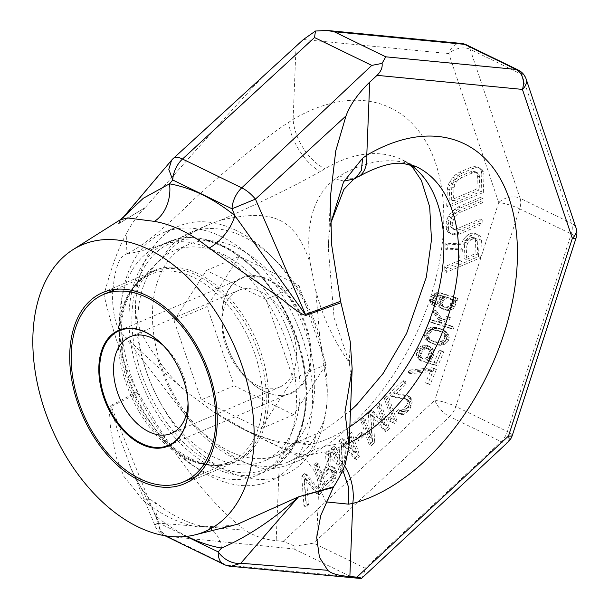 <?xml version="1.0" encoding="UTF-8"?>
<svg xmlns="http://www.w3.org/2000/svg" width="609" height="609" viewBox="0 0 609 609"><rect width="100%" height="100%" fill="white"/><g stroke="black" fill="none" stroke-linecap="round" stroke-linejoin="round"><path stroke-width="0.46" stroke-dasharray="3.04 2.28" d="M424.876 358.45L426.955 357.194L428.112 355.664L429.391 351.332L427.975 348.531L425.851 347.404L422.577 347.808L419.982 350.312L418.695 354.644L419.091 356.181L420.575 357.59L419.532 360.102L416.739 356.866L416.229 354.347L417.69 349.604L419.022 347.648L421.268 345.981L426.27 345.166L428.104 345.737L430.045 347.282L431.355 349.109L431.857 351.629L431.446 353.859L429.071 358.328L426.825 359.995L434.164 362.264L439.218 350.122L441.51 350.83L435.58 365.065L423.658 361.381L424.876 358.45L427.092 359.523L425.874 362.454L437.795 366.146L443.717 351.903L441.426 351.195L436.371 363.337L429.033 361.068L431.279 359.401L433.661 354.933L434.072 352.702L433.57 350.183L432.253 348.356L430.312 346.81L428.477 346.239L423.476 347.054L421.23 348.729L419.898 350.677L418.444 355.428L418.946 357.947L421.74 361.175L422.791 358.663L421.306 357.255L420.91 355.717L422.197 351.385L424.793 348.881L428.066 348.477L430.182 349.604L431.606 352.413L430.319 356.737L429.162 358.275L427.092 359.523M429.162 358.275L426.955 357.194M276.189 540.685L283.223 541.332L294.802 546.174L293.949 548.953L167.338 536.316A20.79 15.826 95.8 0 1 158.241 523.085L245.381 530.256C253.793 535.966 264.062 539.437 276.189 540.685L279.128 467.575A197.522 121.61 115.9 0 0 443.611 226.106A197.522 121.61 115.9 0 0 293.104 119.425L288.719 122.287C269.414 134.391 227.682 167.818 192.482 200.627C163.182 229.623 141.037 247.467 126.063 254.143C147.781 250.2 170.726 242.626 194.888 231.412C180.934 239.543 169.873 248.83 161.705 259.274C144.272 272.779 135.571 287.699 135.609 304.02C134.277 319.923 141.646 338.185 157.708 358.815C165.001 370.592 175.247 382.109 188.455 393.368C165.488 374.116 143.617 354.468 122.835 334.44L184.047 413.541C215.677 451.178 255.833 473.003 274.826 468.237L279.128 467.575A41.587 28.973 -104.7 0 1 298.045 441.677L323.021 431.043L350.19 410.938M462.338 249.142L461.843 261.451L446.458 268.036L446.283 272.375L480.714 257.645L481.414 240.273L480.828 236.962L478.743 235.005L475.903 234.092L473.733 234.305L468.572 237.221L465.558 240.646L463.974 244.171L447.387 244.864L447.189 249.934L462.338 249.142L460.13 248.069L459.635 260.378L461.843 261.451M483.097 198.283L460.389 207.996L456.697 210.288L453.713 212.99L450.66 217.139L449.084 220.664L448.201 224.592L448.673 230.796L450.021 233.064L452.837 234.709L455.707 234.899L459.346 234.062L482.054 224.34L482.229 220.001L459.521 229.715L456.621 230.248L454.474 229.738L453.096 228.192L452.601 222.711L453.446 219.506L454.999 216.705L457.26 214.315L460.214 212.343L482.922 202.622L483.097 198.283L480.889 197.202L480.714 201.549L482.922 202.622M483.333 192.49L484.026 175.11L483.439 171.807L482.092 169.538L479.283 167.894L476.405 167.703L472.774 168.541L461.789 173.245L458.097 175.537L455.106 178.239L452.061 182.388L450.477 185.912L449.602 189.848L448.902 207.22L483.333 192.49L481.118 191.416L446.694 206.147L448.902 207.22M321.339 492.772L306.959 474.457L303.929 477.319L306.19 507.069L308.458 504.922L306.51 478.956L319.07 494.919L321.339 492.772L319.131 491.699L316.855 493.846L319.07 494.919M328.479 468.405L322.039 474.48L318.324 463.738L316.056 465.885L324.369 489.918L333.466 481.338L335.178 479.039L336.168 476.078L336.442 471.069L334.821 467.849L332.978 466.875L331.113 467.286L330.451 452.304L327.794 454.809L328.479 468.405L326.272 467.331L325.587 453.735L327.794 454.809M355.938 453.362L344.085 439.439L341.055 442.301L342.304 466.22L335.749 447.303L333.481 449.45L341.801 473.482L345.204 470.262L343.453 443.428L356.569 459.544L359.98 456.331L351.667 432.299L349.391 434.438L355.938 453.362L353.73 452.281L347.183 433.364L349.452 431.225L351.667 432.299M363.893 435.686L363.01 433.128L357.704 438.13L358.587 440.688L363.893 435.686L361.685 434.613L356.379 439.614L358.587 440.688M371.345 445.613L374.756 442.393L373.005 415.559L386.121 431.674L389.532 428.462L381.211 404.429L378.943 406.568L385.489 425.493L373.637 411.57L370.607 414.432L371.848 438.351L365.301 419.434L363.033 421.58L371.345 445.613L369.138 444.532L360.817 420.499L363.033 421.58M397.106 421.314L388.793 397.281L386.517 399.42L393.422 419.365L389.905 417.934L391.321 422.022L394.838 423.461L397.106 421.314L394.898 420.24L392.622 422.38L394.838 423.461M436.402 369.496L434.103 368.78L411.357 371.193L410.314 373.705L433.06 371.292L427.83 383.86L430.121 384.568L436.402 369.496L434.187 368.422L427.914 383.495L430.121 384.568M432.626 343.742L436.752 345.021L440.764 345.318L444.852 344.222L447.097 342.555L448.597 340.18L449.191 337.531L448.681 335.011L446.344 331.92L443.025 329.949L438.899 328.67L434.879 328.373L432.694 328.639L428.553 331.136L427.046 333.511L426.46 336.16L427.815 340.362L432.626 343.742L428.294 341.542L430.502 342.616M450.439 317.114L442.56 319.877L436.463 310.894L435.412 313.407L440.657 320.707L437.498 322.092L432.451 320.524L431.575 322.618L453.134 329.294L454.002 327.2L440.246 322.945L449.389 319.626L450.439 317.114L448.224 316.041L447.181 318.553L449.389 319.626M433.616 305.292L436.021 306.982L436.889 304.888L434.659 302.78L434.445 300.816L436.645 296.773L439.637 295.807L445.308 297.093L442.956 297.778L440.992 300.009L439.942 302.521L440.101 305.878L440.954 307.56L443.36 309.25L447.029 310.384L450.127 310.4L453.461 308.596L455.669 304.553L455.791 301.76L454.481 299.933L457.237 300.785L458.105 298.692L442.515 293.865L438.952 293.705L435.793 295.091L433.654 297.74L432.367 302.064L433.616 305.292L431.408 304.218L430.555 302.536L432.763 303.609M391.823 394.419L392.706 396.977L407.741 399.755L409.202 401.087L409.332 404.361L408.548 406.454L405.312 410.184L403.242 411.456L401.757 411.509L400.463 410.687L398.568 412.476L399.656 414.158L401.879 414.775L403.752 414.371L408.091 410.953L410.192 408.296L412.156 402.366L411.478 398.941L410.39 397.258L409.103 396.436L395.736 394.122L406.348 384.119L405.457 381.561L391.823 394.419L389.608 393.345L403.249 380.48L405.457 381.561M361.388 578.55C362.972 576.67 364.243 573.229 365.187 568.212L313.62 543.137L294.802 546.174M230.978 566.355L226.594 565.129L351.218 576.792L360.01 578.436M508.073 442.05A15.59 6.532 47 0 1 501.138 441.647L365.187 568.212M223.792 564.345A20.79 12.804 115.9 0 0 226.594 565.129L167.338 536.316A20.79 12.804 -64.1 0 1 164.537 535.539A20.79 12.804 -64.1 0 1 158.979 523.108L186.377 536.43M221.501 548.062A31.188 22.053 99.9 0 0 204.89 526.747A31.188 22.053 99.9 0 0 204.259 526.648A31.188 22.053 99.9 0 0 198.016 527.051L232.067 525.498L237.327 524.288M204.89 526.747C192.825 524.737 179.868 519.279 166.021 510.372L153.727 501.397A31.188 15.233 -51.1 0 1 156.132 516.28L131.78 470.331L118.907 435.1L112.551 413.595L110.846 405.495L109.551 413.541L110.61 429.36L115.961 456.522L123.848 476.337L143.161 500.377A31.188 15.233 -51.1 0 1 153.339 501.108M186.993 536.354A192.581 123.696 -113.2 0 1 156.132 516.28L158.979 523.108C153.232 525.392 152.988 525.384 158.241 523.085C152.988 525.384 153.232 525.392 158.979 523.108M110.846 405.495L137.786 391.602L138.54 392.927L111.234 406.401L158.241 523.085M138.54 392.927C183.195 473.102 219.735 511.195 245.381 530.256M137.786 391.602C131.255 380.602 125.987 368.643 121.983 355.725C115.436 338.025 109.445 317.769 103.987 294.969C111.5 266.582 119.143 245.884 126.916 232.859C131.826 223.275 137.916 214.848 145.178 207.57L118.131 224.082L120.186 219.826M349.794 426.84A155.942 96.009 -64.1 0 1 313.917 443.603L309.357 444.585L278.793 442.674L245.929 430.67L224.843 419.045L212.96 411.387C264.595 441.182 286.063 451.627 302.688 455.014L300.176 457.047M300.229 457.07L328.654 450.767A155.942 96.009 115.9 0 0 349.185 442.956M409.02 164.24L402.085 159.756L416.822 166.919A155.942 96.009 115.9 0 0 339.693 175.917L335.338 178.757C310.225 197.324 305.703 232.174 310.354 263.842C295.418 218.387 273.966 207.958 220.686 220.245C252.24 206.177 291.193 188.074 320.326 171.456L324.962 168.754A155.942 96.009 -64.1 0 1 402.085 159.756A155.942 96.009 -64.1 0 1 410.169 164.506M349.68 430.723L346.133 443.009L328.335 459.034L318.773 486.043L325.876 501.892M121.983 355.725L122.835 334.44C116.608 328.906 113.129 316.261 112.399 296.507C114.157 270.503 118.709 256.381 126.063 254.143L126.916 232.859M345.273 464.302L346.133 443.009C329.416 444.814 317.114 447.843 309.227 452.099C312.166 448.688 314.328 443.2 315.721 435.641C323.12 426.429 326.934 413.602 327.162 397.159L327.277 389.623L319.717 336.099L315.744 290.173L310.354 263.842M194.888 231.412L207.989 224.911L220.686 220.245M319.717 336.099A124.754 80.129 -113.2 0 0 273.677 258.467A124.754 80.129 -113.2 0 0 189.635 232.767A124.754 80.129 -113.2 0 0 161.705 259.274M335.338 178.757L343.986 181.109M328.967 238.127L328.312 248.556L334.082 317.738L349.353 362.713L351.576 383.48M315.744 290.173C322.412 316.383 333.618 340.56 349.353 362.713L350.205 341.428M236.208 230.446A135.145 86.805 -113.2 0 0 178.216 226.342A135.145 86.805 -113.2 0 0 135.609 304.02A135.145 86.805 66.8 0 0 226.563 470.742A135.145 86.805 -113.2 0 0 284.555 474.845A135.145 86.805 -113.2 0 0 327.162 397.159A135.145 86.805 -113.2 0 0 327.277 389.752A135.145 86.805 -113.2 0 0 269.269 254.189A135.145 86.805 -113.2 0 0 236.208 230.446M221.562 236.711A135.145 86.805 -113.2 0 0 163.57 232.615A135.145 86.805 -113.2 0 0 120.841 317.7A135.145 86.805 -113.2 0 0 178.856 453.263A135.145 86.805 -113.2 0 0 211.909 477.007A135.145 86.805 -113.2 0 0 269.901 481.11A135.145 86.805 -113.2 0 0 309.189 363.398A135.145 86.805 -113.2 0 0 221.562 236.711M157.708 358.815A124.754 80.129 -113.2 0 0 287.791 462.147A124.754 80.129 -113.2 0 0 315.721 435.641M309.227 452.099L306.144 454.299L302.688 455.014M212.96 411.387L188.455 393.368M324.369 451.878L342.745 470.133M191.051 458.684A103.956 66.777 -113.2 0 0 235.66 461.843A103.956 66.777 -113.2 0 0 265.882 371.292A103.956 66.777 -113.2 0 0 198.473 273.844A103.956 66.777 -113.2 0 0 153.864 270.685A103.956 66.777 -113.2 0 0 121.001 336.138A103.956 66.777 -113.2 0 0 165.618 440.421A103.956 66.777 -113.2 0 0 191.051 458.684M171.563 160.258L118.572 223.587L123.665 216.789M145.178 207.57L118.131 224.082M146.023 206.657C196.433 149.289 235.637 105.684 263.636 75.828L270.739 68.878M263.636 75.828L172.865 158.957A20.79 8.564 47.6 0 1 173.375 158.37M303.373 39.524L448.749 53.584A15.59 10.406 161.5 0 1 470.163 49.306A15.59 9.599 115.9 0 0 466.616 44.929M461.302 43.437A15.59 11.974 95.5 0 0 448.749 53.584L498.687 202.538A15.59 10.406 161.5 0 1 520.101 198.268L470.163 49.306L521.738 74.382L571.668 223.343A15.59 10.406 161.5 0 1 576.091 228.032M283.223 541.332L434.826 400.189A15.59 6.532 -133 0 0 449.571 416.571A15.59 9.599 115.9 0 0 455.814 406.523A15.59 2.74 -162.1 0 0 434.826 400.189L498.687 202.538A15.59 2.74 -162.1 0 1 519.675 208.872A15.59 9.599 115.9 0 0 520.101 198.268L571.668 223.343A15.59 9.599 -64.1 0 1 571.242 233.955L507.388 431.598L455.814 406.523L519.675 208.872L571.242 233.955A15.59 2.74 17.9 0 1 576.144 237.784M512.291 435.435A15.59 2.74 17.9 0 0 507.388 431.598A15.59 9.599 115.9 0 1 501.138 441.647L449.571 416.571L313.62 543.137M526.153 79.079A15.59 10.406 -18.5 0 0 521.738 74.382A15.59 9.599 115.9 0 0 518.19 70.012M459.635 260.378L444.25 266.955L446.458 268.036M444.25 266.955L444.075 271.302L446.283 272.375M444.075 271.302L478.507 256.572L480.714 257.645M478.507 256.572L479.199 239.192L481.414 240.273M479.199 239.192L478.613 235.889L480.828 236.962M478.613 235.889L476.535 233.932L478.743 235.005M476.535 233.932L473.688 233.019L475.903 234.092M473.688 233.019L471.518 233.232L473.733 234.305M471.518 233.232L468.595 234.488L470.803 235.561M468.595 234.488L466.365 236.147L468.572 237.221M466.365 236.147L463.35 239.573L465.558 240.646M463.35 239.573L461.767 243.098L463.974 244.171M461.767 243.098L445.179 243.79L447.387 244.864M445.179 243.79L444.973 248.86L447.189 249.934M444.973 248.86L460.13 248.069M464.583 244.742L464.028 258.498L475.012 253.793L475.568 240.037L474.921 238.18L473.513 237.358L471.351 237.579L466.92 240.182L465.398 242.253L464.583 244.742L466.791 245.815L467.613 243.326L469.136 241.255L471.358 239.588L475.728 238.431L477.136 239.253L477.776 241.111L477.228 254.867L466.235 259.571L466.791 245.815M466.235 259.571L464.028 258.498M475.012 253.793L477.228 254.867M475.568 240.037L477.776 241.111M474.921 238.18L477.136 239.253M473.513 237.358L475.728 238.431M471.351 237.579L473.558 238.652M469.151 238.515L471.358 239.588M466.92 240.182L469.136 241.255M465.398 242.253L467.613 243.326M480.714 201.549L458.006 211.262L455.045 213.241L452.791 215.632L451.239 218.433L450.272 224.538L450.888 227.119L452.266 228.664L454.405 229.174L457.306 228.641L480.014 218.92L479.839 223.267L457.131 232.988L453.499 233.826L450.63 233.635L447.813 231.991L446.466 229.722L445.994 223.518L446.869 219.59L448.452 216.066L451.497 211.917L458.181 206.923L460.389 207.996M458.181 206.923L480.889 197.202M454.489 209.214L456.697 210.288M451.497 211.917L453.713 212.99M448.452 216.066L450.66 217.139M446.869 219.59L449.084 220.664M445.994 223.518L448.201 224.592M445.879 226.419L448.087 227.492M446.466 229.722L448.673 230.796M447.813 231.991L450.021 233.064M450.63 233.635L452.837 234.709M453.499 233.826L455.707 234.899M457.131 232.988L459.346 234.062M479.839 223.267L482.054 224.34M480.014 218.92L482.229 220.001M457.306 228.641L459.521 229.715M454.405 229.174L456.621 230.248M452.266 228.664L454.474 229.738M450.888 227.119L453.096 228.192M450.272 224.538L452.487 225.612M450.386 221.638L452.601 222.711M451.239 218.433L453.446 219.506M452.791 215.632L454.999 216.705M455.045 213.241L457.26 214.315M458.006 211.262L460.214 212.343M446.694 206.147L447.387 188.767L448.27 184.839L449.853 181.315L452.898 177.166L455.882 174.463L459.574 172.172L470.567 167.467L474.198 166.63L477.068 166.82L479.884 168.465L481.232 170.733L481.818 174.037L484.026 175.11M481.818 174.037L481.118 191.416M481.232 170.733L483.439 171.807M479.884 168.465L482.092 169.538M477.068 166.82L479.283 167.894M474.198 166.63L476.405 167.703M470.567 167.467L472.774 168.541M459.574 172.172L461.789 173.245M455.882 174.463L458.097 175.537M452.898 177.166L455.106 178.239M449.853 181.315L452.061 182.388M448.27 184.839L450.477 185.912M447.387 188.767L449.602 189.848M476.9 188.95L477.426 175.917L476.809 173.337L475.431 171.791L473.292 171.281L470.392 171.814L459.399 176.519L456.445 178.49L454.185 180.881L452.632 183.682L451.787 186.887L451.261 199.919L476.9 188.95L479.108 190.023L453.469 200.993L453.994 187.968L454.847 184.755L456.4 181.954L458.653 179.571L461.614 177.592L472.599 172.887L475.5 172.362L477.639 172.865L479.017 174.41L479.633 176.991L479.108 190.023M479.633 176.991L477.426 175.917M476.809 173.337L479.017 174.41M475.431 171.791L477.639 172.865M473.292 171.281L475.5 172.362M470.392 171.814L472.599 172.887M459.399 176.519L461.614 177.592M456.445 178.49L458.653 179.571M454.185 180.881L456.4 181.954M452.632 183.682L454.847 184.755M451.787 186.887L453.994 187.968M451.261 199.919L453.469 200.993M316.855 493.846L304.294 477.882L306.251 503.849L303.975 505.995L301.721 476.246L304.751 473.383L306.959 474.457M304.751 473.383L319.131 491.699M301.721 476.246L303.929 477.319M303.975 505.995L306.19 507.069M306.251 503.849L308.458 504.922M304.294 477.882L306.51 478.956M325.587 453.735L328.236 451.231L328.898 466.205L330.771 465.801L333.526 467.948L334.387 471.891L333.953 475.005L332.971 477.966L331.25 480.265L322.161 488.844L313.841 464.812L316.117 462.665L319.832 473.406L322.039 474.48M319.832 473.406L326.272 467.331M316.117 462.665L318.324 463.738M313.841 464.812L316.056 465.885M322.161 488.844L324.369 489.918M331.25 480.265L333.466 481.338M332.971 477.966L335.178 479.039M333.953 475.005L336.168 476.078M334.387 471.891L336.594 472.965M334.234 469.996L336.442 471.069M333.526 467.948L335.734 469.029M332.613 466.776L334.821 467.849M330.771 465.801L332.978 466.875M328.898 466.205L331.113 467.286M328.236 451.231L330.451 452.304M328.091 469.684L320.897 476.474L323.546 484.14L330.748 477.349L331.707 475.766L332.111 474.03L331.425 470.605L330.52 469.432L329.408 469.12L328.091 469.684L330.299 470.757L331.616 470.194L332.727 470.506L334.166 473.216L333.915 476.847L332.956 478.43L325.762 485.213L323.105 477.547L330.299 470.757M323.105 477.547L320.897 476.474M323.546 484.14L325.762 485.213M330.748 477.349L332.956 478.43M331.707 475.766L333.915 476.847M332.111 474.03L334.318 475.104M331.958 472.142L334.166 473.216M331.425 470.605L333.641 471.678M330.52 469.432L332.727 470.506M329.408 469.12L331.616 470.194M349.452 431.225L357.772 455.258L354.362 458.47L341.246 442.355L342.996 469.189L339.586 472.409L331.273 448.376L333.542 446.23L340.088 465.147L338.848 441.228L341.877 438.366L344.085 439.439M341.877 438.366L353.73 452.281M338.848 441.228L341.055 442.301M340.088 465.147L342.304 466.22M333.542 446.23L335.749 447.303M331.273 448.376L333.481 449.45M339.586 472.409L341.801 473.482M342.996 469.189L345.204 470.262M341.246 442.355L343.453 443.428M354.362 458.47L356.569 459.544M357.772 455.258L359.98 456.331M349.391 434.438L347.183 433.364M356.379 439.614L355.496 437.056L360.794 432.055L363.01 433.128M360.794 432.055L361.685 434.613M355.496 437.056L357.704 438.13M378.943 406.568L376.727 405.495L379.004 403.348L387.324 427.381L383.914 430.601L370.797 414.485L372.548 441.319L374.756 442.393M372.548 441.319L369.138 444.532M370.797 414.485L373.005 415.559M383.914 430.601L386.121 431.674M387.324 427.381L389.532 428.462M379.004 403.348L381.211 404.429M360.817 420.499L363.093 418.36L369.64 437.277L368.399 413.359L371.429 410.496L383.282 424.412L385.489 425.493M383.282 424.412L376.727 405.495M371.429 410.496L373.637 411.57M368.399 413.359L370.607 414.432M369.64 437.277L371.848 438.351M363.093 418.36L365.301 419.434M392.622 422.38L389.113 420.948L387.697 416.853L391.206 418.292L384.309 398.347L386.578 396.208L388.793 397.281M386.578 396.208L394.898 420.24M384.309 398.347L386.517 399.42M391.206 418.292L393.422 419.365M387.697 416.853L389.905 417.934M389.113 420.948L391.321 422.022M427.914 383.495L425.622 382.787L430.852 370.219L408.106 372.632L409.149 370.12L431.895 367.707L434.103 368.78M431.895 367.707L434.187 368.422M409.149 370.12L411.357 371.193M408.106 372.632L410.314 373.705M430.852 370.219L433.06 371.292M425.622 382.787L427.83 383.86M428.112 355.664L430.319 356.737M429.155 353.151L431.362 354.225M429.391 351.332L431.606 352.413M429.002 349.794L431.21 350.868M427.975 348.531L430.182 349.604M426.772 347.686L428.98 348.759M425.851 347.404L428.066 348.477M424.306 347.396L426.513 348.47M422.577 347.808L424.793 348.881M421.139 348.782L423.346 349.855M419.982 350.312L422.197 351.385M418.939 352.824L421.146 353.898M418.695 354.644L420.91 355.717M419.091 356.181L421.306 357.255M420.575 357.59L422.791 358.663M419.532 360.102L421.74 361.175M418.048 358.693L420.256 359.767M416.739 356.866L418.946 357.947M416.229 354.347L418.444 355.428M416.647 352.116L418.855 353.19M417.69 349.604L419.898 350.677M419.022 347.648L421.23 348.729M421.268 345.981L423.476 347.054M423.628 345.295L425.836 346.369M426.27 345.166L428.477 346.239M428.104 345.737L430.312 346.81M430.045 347.282L432.253 348.356M431.355 349.109L433.57 350.183M431.857 351.629L434.072 352.702M431.446 353.859L433.661 354.933M430.403 356.372L432.611 357.445M429.071 358.328L431.279 359.401M426.825 359.995L429.033 361.068M434.164 362.264L436.371 363.337M439.218 350.122L441.426 351.195M441.51 350.83L443.717 351.903M435.58 365.065L437.795 366.146M423.658 361.381L425.874 362.454M428.294 341.542L425.607 339.289L424.252 335.087L424.838 332.43L426.338 330.063L430.487 327.566L432.672 327.299L436.683 327.596L440.817 328.875L445.621 332.248L446.976 336.45L446.389 339.106L444.882 341.474L440.741 343.978L434.537 343.948L436.752 345.021M434.537 343.948L430.411 342.669M437.003 344.237L439.218 345.311M438.556 344.245L440.764 345.318M440.741 343.978L442.949 345.052M442.636 343.149L444.852 344.222M444.882 341.474L447.097 342.555M446.389 339.106L448.597 340.18M446.976 336.45L449.191 337.531M446.473 333.93L448.681 335.011M445.621 332.248L447.828 333.329M444.136 330.847L446.344 331.92M442.933 330.002L445.141 331.075M440.817 328.875L443.025 329.949M436.683 327.596L438.899 328.67M434.217 327.299L436.432 328.38M432.672 327.299L434.879 328.373M430.487 327.566L432.694 328.639M428.591 328.396L430.799 329.469M426.338 330.063L428.553 331.136M424.838 332.43L427.046 333.511M424.252 335.087L426.46 336.16M424.755 337.607L426.962 338.68M425.607 339.289L427.815 340.362M427.092 340.697L429.299 341.771M434.955 341.71L437.879 342.144L441.327 341.322L444.098 338.398L444.509 336.16L444.113 334.623L442.058 332.095L439.485 330.824L433.349 329.4L429.901 330.223L427.13 333.146L426.719 335.376L427.107 336.922L429.162 339.449L437.163 342.783L431.378 340.522L429.322 337.995L428.926 336.457L429.337 334.219L430.67 332.27L432.108 331.296L435.557 330.474L441.692 331.897L444.273 333.169L446.328 335.696L446.717 337.234L446.306 339.472L444.981 341.421L443.535 342.395L440.086 343.217L437.163 342.783M440.086 343.217L437.879 342.144M441.327 341.322L443.535 342.395M442.766 340.347L444.981 341.421M444.098 338.398L446.306 339.472M444.509 336.16L446.717 337.234M444.113 334.623L446.328 335.696M442.058 332.095L444.273 333.169M439.485 330.824L441.692 331.897M436.272 329.827L438.488 330.908M433.349 329.4L435.557 330.474M429.901 330.223L432.108 331.296M428.462 331.189L430.67 332.27M427.13 333.146L429.337 334.219M426.719 335.376L428.926 336.457M427.107 336.922L429.322 337.995M429.162 339.449L431.378 340.522M431.743 340.72L433.951 341.794M447.181 318.553L438.038 321.864L451.794 326.127L450.919 328.221L429.368 321.544L430.243 319.451L435.283 321.012L438.45 319.634L433.205 312.333L434.247 309.821L440.345 318.804L442.56 319.877M440.345 318.804L448.224 316.041M434.247 309.821L436.463 310.894M433.205 312.333L435.412 313.407M438.45 319.634L440.657 320.707M435.283 321.012L437.498 322.092M430.243 319.451L432.451 320.524M429.368 321.544L431.575 322.618M450.919 328.221L453.134 329.294M451.794 326.127L454.002 327.2M438.038 321.864L440.246 322.945M430.555 302.536L430.396 299.179L431.446 296.667L433.578 294.018L436.744 292.632L440.307 292.792L455.897 297.618L455.022 299.712L452.274 298.859L453.697 301.661L452.411 305.992L451.254 307.522L447.912 309.326L444.814 309.311L439.485 307.187L437.498 303.267L437.734 301.447L439.934 297.405L443.101 296.02L437.422 294.733L434.43 295.7L432.23 299.742L432.451 301.706L434.681 303.807L433.806 305.901L436.021 306.982M433.806 305.901L431.408 304.218M434.681 303.807L436.889 304.888M433.479 302.962L435.686 304.043M432.451 301.706L434.659 302.78M432.23 299.742L434.445 300.816M433.281 297.23L435.488 298.303M434.43 295.7L436.645 296.773M436.333 294.87L438.541 295.944M437.422 294.733L439.637 295.807M439.432 294.885L441.639 295.959M443.101 296.02L445.308 297.093M442.012 296.157L444.22 297.23M440.741 296.705L442.956 297.778M439.934 297.405L442.149 298.479M438.784 298.935L440.992 300.009M437.734 301.447L439.942 302.521M437.498 303.267L439.706 304.34M437.894 304.804L440.101 305.878M438.746 306.487L440.954 307.56M439.485 307.187L441.7 308.261M441.144 308.177L443.36 309.25M444.814 309.311L447.029 310.384M446.823 309.463L449.031 310.537M447.912 309.326L450.127 310.4M449.815 308.497L452.023 309.57M451.254 307.522L453.461 308.596M452.411 305.992L454.619 307.065M453.454 303.48L455.669 304.553M453.697 301.661L455.905 302.734M453.583 300.679L455.791 301.76M453.012 299.559L455.227 300.633M452.274 298.859L454.481 299.933M455.022 299.712L457.237 300.785M455.897 297.618L458.105 298.692M440.307 292.792L442.515 293.865M436.744 292.632L438.952 293.705M435.024 293.043L437.232 294.117M433.578 294.018L435.793 295.091M432.596 295.129L434.811 296.202M431.446 296.667L433.654 297.74M430.396 299.179L432.611 300.252M430.16 300.991L432.367 302.064M449.982 298.151L445.392 296.728L443.672 297.139L441.076 299.643L440.14 303.137L440.535 304.675L442.477 306.22L445.225 307.073L448.506 306.67L450.12 305.284L451.398 300.953L449.982 298.151L452.19 299.225L453.218 300.488L453.37 303.845L452.327 306.357L450.713 307.743L447.44 308.154L444.684 307.301L442.743 305.748L442.347 304.211L442.583 302.391L444.441 299.186L447.607 297.801L452.19 299.225M447.607 297.801L445.392 296.728M443.672 297.139L445.879 298.212M442.233 298.113L444.441 299.186M441.076 299.643L443.283 300.717M440.376 301.318L442.583 302.391M440.14 303.137L442.347 304.211M440.535 304.675L442.743 305.748M441.274 305.383L443.481 306.456M442.477 306.22L444.684 307.301M445.225 307.073L447.44 308.154M446.778 307.081L448.985 308.162M448.506 306.67L450.713 307.743M450.12 305.284L452.327 306.357M451.162 302.772L453.37 303.845M451.398 300.953L453.614 302.026M451.01 299.415L453.218 300.488M403.249 380.48L404.132 383.038L393.528 393.049L406.888 395.363L408.182 396.185L409.621 398.895L409.948 401.293L407.977 407.223L405.883 409.88L401.537 413.298L399.671 413.701L397.449 413.085L396.36 411.395L398.256 409.613L399.542 410.428L401.034 410.382L404.62 407.68L406.34 405.381L407.345 401.034L405.525 398.682L390.498 395.903L392.706 396.977M390.498 395.903L389.608 393.345M405.525 398.682L407.741 399.755M406.995 400.014L409.202 401.087M407.345 401.034L409.56 402.107M407.116 403.287L409.332 404.361M406.34 405.381L408.548 406.454M404.62 407.68L406.827 408.753M403.105 409.103L405.312 410.184M401.034 410.382L403.242 411.456M399.542 410.428L401.757 411.509M398.256 409.613L400.463 410.687M396.36 411.395L398.568 412.476M397.449 413.085L399.656 414.158M399.671 413.701L401.879 414.775M401.537 413.298L403.752 414.371M404.368 411.303L406.576 412.377M405.883 409.88L408.091 410.953M407.977 407.223L410.192 408.296M409.141 404.772L411.349 405.845M409.948 401.293L412.156 402.366M409.621 398.895L411.829 399.968M409.263 397.867L411.478 398.941M408.182 396.185L410.39 397.258M406.888 395.363L409.103 396.436M393.528 393.049L395.736 394.122M404.132 383.038L406.348 384.119M237.67 247.985A114.355 73.453 66.8 0 1 311.816 355.184A114.355 73.453 66.8 0 1 278.572 454.786A114.355 73.453 66.8 0 1 229.502 451.315A114.355 73.453 66.8 0 1 155.348 344.115A114.355 73.453 66.8 0 1 188.6 244.521A114.355 73.453 66.8 0 1 237.67 247.985M174.037 320.699L206.405 270.48L265.958 299.438L293.135 378.608L260.759 428.827L201.214 399.869L174.037 320.699L206.999 306.593L234.176 385.763L293.721 414.721L326.097 364.502L298.92 285.332L239.367 256.374L206.999 306.593M223.016 254.257A114.355 73.453 66.8 0 1 297.169 361.457A114.355 73.453 66.8 0 1 263.918 461.059A114.355 73.453 66.8 0 1 214.848 457.587A114.355 73.453 66.8 0 1 140.702 350.388A114.355 73.453 66.8 0 1 173.946 250.786A114.355 73.453 66.8 0 1 223.016 254.257M203.49 471.526A124.754 80.129 66.8 0 1 172.979 449.609A124.754 80.129 66.8 0 1 119.433 324.475A124.754 80.129 66.8 0 1 158.865 245.929A124.754 80.129 66.8 0 1 212.396 249.72A124.754 80.129 66.8 0 1 293.287 366.656A124.754 80.129 66.8 0 1 257.021 475.317A124.754 80.129 66.8 0 1 203.49 471.526M163.402 345.615A52.549 33.754 66.8 0 1 165.541 347.587A52.549 33.754 66.8 0 1 188.097 400.303A52.549 33.754 66.8 0 1 188.052 403.181A52.549 33.754 -113.2 0 0 188.052 403.181M221.981 320.57A52.549 33.754 -113.2 0 0 221.935 323.455A52.549 33.754 -113.2 0 0 244.491 376.164A52.549 33.754 -113.2 0 0 279.896 386.997A52.549 33.754 -113.2 0 0 296.461 356.79A52.549 33.754 -113.2 0 0 277.643 305.094A52.549 33.754 -113.2 0 0 238.545 290.364A52.549 33.754 -113.2 0 0 221.981 320.57M311.153 357.239A62.948 40.43 -113.2 0 0 268.797 279.584A62.948 40.43 -113.2 0 0 221.935 313.856A62.948 40.43 -113.2 0 0 221.882 317.304A62.948 40.43 -113.2 0 0 248.906 380.45A62.948 40.43 -113.2 0 0 311.153 357.239M206.405 270.48L239.367 256.374M234.176 385.763L201.214 399.869M293.721 414.721L260.759 428.827M326.097 364.502L293.135 378.608M298.92 285.332L265.958 299.438M221.942 314.229A62.377 40.065 66.8 0 1 241.606 278.374A62.377 40.065 66.8 0 1 268.371 280.269A62.377 40.065 66.8 0 1 310.346 357.209A62.377 40.065 66.8 0 1 290.683 393.064A62.377 40.065 66.8 0 1 263.918 391.168A62.377 40.065 66.8 0 1 221.942 314.229M188.143 406.279A62.377 40.065 -113.2 0 0 161.248 343.423M296.043 46.314L293.104 119.425A41.587 23.979 -120.6 0 0 324.962 168.754M293.949 548.953L351.218 576.792M198.016 527.051A161.621 103.812 66.8 0 1 170.421 517.894A161.621 103.812 66.8 0 1 143.161 500.377M274.826 468.237L282.256 450.69L295.624 442.271L297.398 442.05L309.357 444.585M313.917 443.603A41.587 28.973 -104.7 0 0 298.045 441.677L295.609 442.21M339.693 175.917A41.587 23.979 -120.6 0 0 358.062 176.953M344.603 465.923A41.587 28.973 -104.7 0 0 328.654 450.767M288.719 122.287C290.371 140.352 305.467 163.844 320.326 171.456M223.313 246.866A122.668 78.797 66.8 0 1 305.87 398.195A122.668 78.797 66.8 0 1 214.551 464.979A122.668 78.797 66.8 0 1 132.001 313.65A122.668 78.797 66.8 0 1 223.313 246.866M221.92 245.64A124.754 80.129 66.8 0 1 302.81 362.583A124.754 80.129 66.8 0 1 266.544 471.237A124.754 80.129 66.8 0 1 213.013 467.453A124.754 80.129 66.8 0 1 132.123 350.51A124.754 80.129 66.8 0 1 168.388 241.857A124.754 80.129 66.8 0 1 221.92 245.64M189.209 458.988A103.401 66.419 -113.2 0 0 266.179 402.694A103.401 66.419 -113.2 0 0 196.593 275.131A103.401 66.419 -113.2 0 0 119.531 337.097A103.401 66.419 -113.2 0 0 163.92 440.817A103.401 66.419 -113.2 0 0 189.209 458.988M186.674 458.737A101.878 65.437 66.8 0 1 120.612 363.238A101.878 65.437 66.8 0 1 150.233 274.499A101.878 65.437 66.8 0 1 193.951 277.597A101.878 65.437 66.8 0 1 260.013 373.096A101.878 65.437 66.8 0 1 230.392 461.835A101.878 65.437 66.8 0 1 186.674 458.737M164.963 535.745L164.537 535.539A20.79 20.79 0 0 1 154.435 524.829M204.259 526.663L212.45 527.561L228.756 526.427M154.656 524.737L132.001 470.232M128.88 463.167C139.263 490.123 150.042 499.205 153.065 501.451L153.072 501.451M245.952 430.624L300.199 457.001M318.773 486.043L316.71 537.587M207.989 224.911L189.635 232.767M330.74 223.366L328.616 238.096M273.677 258.467L269.269 254.189M178.216 226.342L163.57 232.615M306.144 454.299L287.791 462.147M318.317 486.69C318.469 482.541 317.129 477.311 314.297 471.001L307.248 461.439L300.283 457.039M224.85 419.022C241.811 429.543 258.323 436.79 274.393 440.787C284.464 442.903 292.145 443.413 297.443 442.317M284.555 474.845L269.901 481.11M165.618 440.421L178.856 453.263M121.001 336.138L120.841 317.7M153.864 270.685L102.586 292.632M235.66 461.843L184.382 483.782M330.382 197.019L328.32 248.556M278.572 454.786L263.918 461.059M188.6 244.521L173.946 250.786M257.021 475.317L266.544 471.237C295.875 459.27 311.564 419.114 305.292 373.462C299.103 320.334 263.027 264.321 222.757 245.617C203.147 236.269 185.022 235.013 168.388 241.857L158.865 245.929M195.778 476.641L230.392 461.835C218.182 467.027 204.304 465.976 188.76 458.684C180.218 454.527 171.936 448.574 163.92 440.817L172.979 449.609M115.619 289.313L150.233 274.499C142.377 277.856 135.807 283.68 130.539 291.97C123.185 303.754 119.524 318.796 119.531 337.097L119.433 324.475M165.541 347.587L161.126 343.301M188.097 400.303L188.143 406.447M279.896 386.997L171.479 433.387M238.545 290.364L130.136 336.754M244.491 376.164L248.906 380.45M221.935 323.455L221.882 317.304M119.349 330.687L241.606 278.374M168.427 445.377L290.683 393.064"/><path stroke-width="0.91" d="M315.492 31.021L327.063 30.45L334.158 31.737L385.733 56.812L382.079 63.389L371.756 65.399L314.495 37.552L315.492 31.021L303.373 39.524L173.375 158.37A20.79 8.564 47.6 0 1 182.487 159.033L241.743 187.846C246.599 190.229 251.167 193.982 255.437 199.105L346.019 115.885L335.757 150.819L330.382 197.019L331.601 244.567L340.583 301.265L350.205 341.428L352.162 368.788L344.953 412.133L349.086 445.415L345.273 464.302C341.451 473.414 337.546 480.912 333.549 486.789L320.715 515.61L316.703 537.587L319.436 557.273L327.764 570.313L240.814 563.241L230.978 566.355L361.388 578.55L508.073 442.05A15.59 15.59 0 0 0 512.291 435.435L576.144 237.784A15.59 15.59 0 0 0 576.091 228.032A15.59 10.406 161.5 0 1 572.353 238.363A15.59 2.74 17.9 0 0 576.144 237.784M361.388 578.55C362.149 578.185 360.65 577.72 356.897 577.157L508.5 436.014A15.59 6.532 47 0 1 508.073 442.05M356.897 577.157L349.863 576.51C338.634 575.703 331.273 573.64 327.764 570.313M186.377 536.43L218.235 551.921A20.79 12.804 115.9 0 0 223.792 564.345L164.963 535.745M218.235 551.921A20.79 15.179 40.3 0 0 240.814 563.241L298.166 497.294C272.482 520.17 246.927 537.092 221.501 548.062L218.235 551.921M195.055 534.854A155.942 100.165 -113.2 0 0 251.532 403.371A155.942 100.165 -113.2 0 0 149.053 249.576A155.942 100.165 -113.2 0 0 73.011 249.644A155.942 100.165 -113.2 0 0 38.451 388.298A155.942 100.165 -113.2 0 0 137.916 526.838A155.942 100.165 -113.2 0 0 195.055 534.854L237.327 524.288L298.616 496.792L333.1 487.527M343.986 181.109L355.45 178.665L361.403 170.406L362.599 158.211L366.778 155.249L369.716 82.139L377.047 75.341C380.983 71.451 382.658 67.47 382.079 63.389M325.876 501.892L348.706 504.161L352.794 503.399A41.587 28.973 -104.7 0 0 344.603 465.923M333.549 486.789L298.616 496.792M305.901 315.386C302.681 314.929 295.814 310.445 285.317 301.942C273.098 292.175 253.717 280.696 209.222 248.046A31.188 15.233 128.9 0 0 234.853 215.616L305.901 315.386L340.941 302.757M73.011 249.644L120.186 219.826L127.525 217.946L154.366 221.371A161.621 103.812 66.8 0 1 181.962 230.522A161.621 103.812 66.8 0 1 209.222 248.046M362.599 158.211L343.529 181.984L330.74 223.343L343.91 189.369L354.963 177.927M352.162 368.788L349.086 445.415M342.745 470.133L348.477 486.941L348.706 504.161M139.773 480.63A103.956 66.777 66.8 0 1 72.364 383.175A103.956 66.777 66.8 0 1 102.586 292.632A103.956 66.777 66.8 0 1 147.195 295.784A103.956 66.777 66.8 0 1 214.604 393.239A103.956 66.777 66.8 0 1 184.382 483.782A103.956 66.777 66.8 0 1 139.773 480.63M369.716 82.139C358.001 93.58 350.099 104.832 346.019 115.885M371.756 65.399L241.743 187.846A20.79 12.804 -64.1 0 0 232.014 208.796L172.758 179.982L169.485 183.834A192.581 123.696 66.8 0 1 234.853 215.616L232.014 208.796L255.437 199.105L305.505 314.48L340.583 301.265M314.495 37.552L182.487 159.033A20.79 12.804 -64.1 0 0 172.758 179.982L168.792 169.348L171.563 160.258L123.665 216.789L143.328 198.252L169.485 183.834A31.188 22.053 -80.1 0 1 154.366 221.371M385.733 56.812L516.089 69.426A15.59 11.974 95.5 0 1 522.423 89.409A15.59 10.406 -18.5 0 0 526.153 79.079A15.59 15.59 0 0 0 518.19 70.012A15.59 9.599 115.9 0 0 516.089 69.426L464.522 44.35L334.158 31.737M461.302 43.437A15.59 15.59 0 0 1 466.616 44.929L466.616 44.929A15.59 9.599 115.9 0 0 464.522 44.35A15.59 11.974 95.5 0 0 461.302 43.437L327.063 30.45M377.047 75.341L522.423 89.409L572.353 238.363L508.5 436.014A15.59 2.74 17.9 0 0 512.291 435.435M139.849 478.781A101.878 65.437 -113.2 0 0 183.56 481.871A101.878 65.437 -113.2 0 0 213.18 393.132A101.878 65.437 -113.2 0 0 147.119 297.634A101.878 65.437 -113.2 0 0 103.401 294.543A101.878 65.437 -113.2 0 0 73.788 383.274A101.878 65.437 -113.2 0 0 139.849 478.781M98.871 366.519A62.948 40.43 66.8 0 1 161.126 343.301A62.948 40.43 66.8 0 1 188.143 406.447A62.948 40.43 66.8 0 1 188.09 409.895A62.948 40.43 66.8 0 1 141.235 444.167A62.948 40.43 66.8 0 1 98.871 366.519M188.052 403.204A52.549 33.754 -113.2 0 1 171.479 433.387A52.549 33.754 -113.2 0 1 132.389 418.657A52.549 33.754 -113.2 0 1 113.563 366.961A52.549 33.754 66.8 0 1 130.136 336.754A52.549 33.754 66.8 0 1 163.402 345.615M161.248 343.423A62.377 40.065 -113.2 0 0 146.114 332.583A62.377 40.065 -113.2 0 0 119.349 330.687A62.377 40.065 -113.2 0 0 99.686 366.542A62.377 40.065 -113.2 0 0 141.661 443.489A62.377 40.065 -113.2 0 0 168.427 445.377A62.377 40.065 -113.2 0 0 188.09 409.53A62.377 40.065 -113.2 0 0 188.143 406.279M186.993 536.354A192.581 123.696 -113.2 0 0 221.501 548.062M410.169 164.506A155.942 96.009 -64.1 0 1 438.655 290.173A155.942 96.009 -64.1 0 1 349.794 426.84M349.185 442.956A155.942 96.009 115.9 0 0 452.654 300.443A155.942 96.009 115.9 0 0 416.822 166.919L403.227 163.425C391.732 162.123 376.811 166.554 358.48 176.709A41.587 23.979 -120.6 0 0 366.778 155.249A197.522 121.61 115.9 0 1 517.285 261.931A197.522 121.61 115.9 0 1 352.794 503.399L349.863 576.51M223.792 564.345A20.79 20.79 0 0 0 230.978 566.355M228.756 526.427L232.136 525.833M350.19 410.938L356.798 404.688L383.114 373.484L406.568 333.526L426.262 277.399L431.484 239.771L429.688 206.885L421.398 180.454L413.29 168.358L409.02 164.24M120.186 219.826L123.665 216.789M576.091 228.032L526.153 79.079M466.616 44.929L518.19 70.012M173.375 158.37A20.79 20.79 0 0 0 171.555 160.258M354.933 177.927L357.62 176.199M195.778 476.641L183.56 481.871M115.619 289.313L103.401 294.543"/></g></svg>
